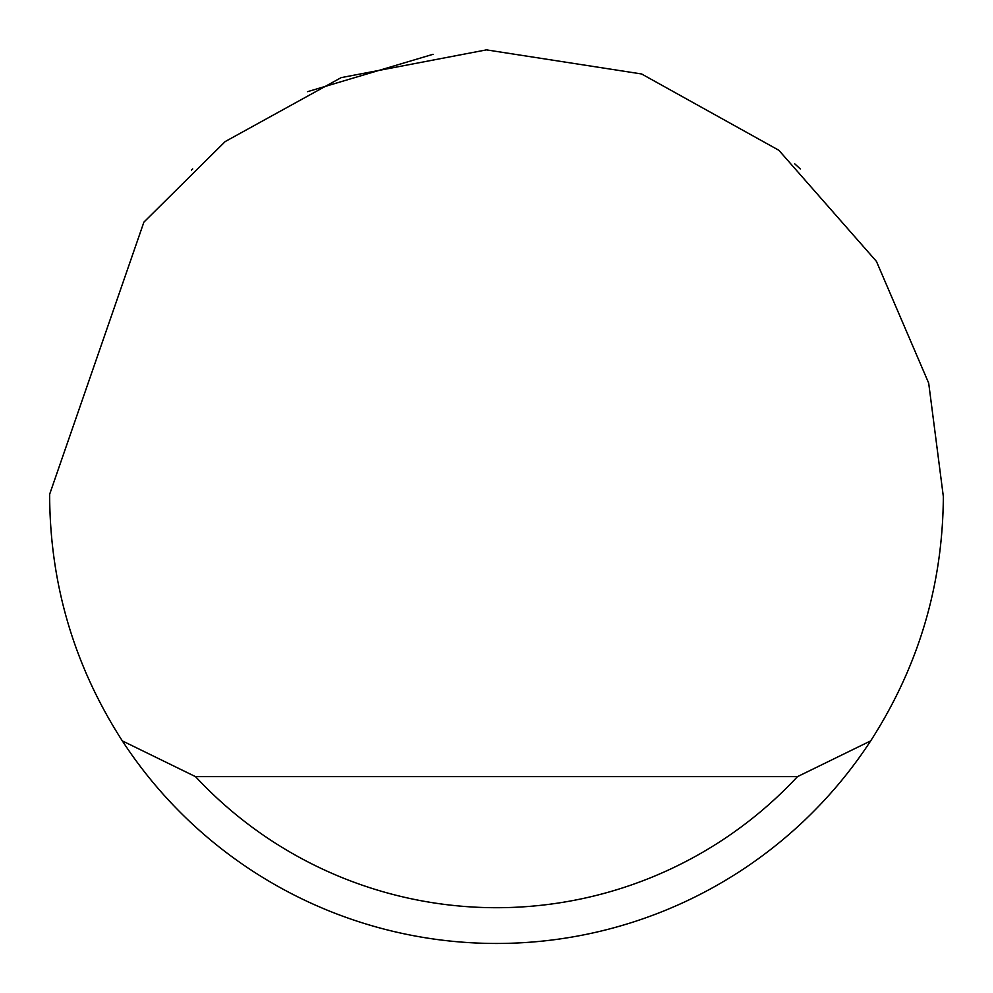 <?xml version="1.0" encoding="UTF-8"?>
<svg xmlns="http://www.w3.org/2000/svg" width="993" height="993" viewBox="0 0 993 993"><rect width="100%" height="100%" fill="white"/><g stroke="black" fill="none" stroke-linecap="round" stroke-linejoin="round"><path stroke-width="1.49" d="M307.582 91.666L433.06 54.292M794.735 163.845L800.296 168.922M192.704 168.922L191.475 170.064M143.898 222.122L225.188 141.565L341.17 77.628L486.433 49.873L641.615 73.978L778.86 150.278L876.447 261.407L928.691 383.112L943.35 496.612C942.767 585.076 918.537 666.502 870.675 740.89A446.85 446.85 0 0 1 122.325 740.89C74.463 666.502 50.233 585.076 49.65 496.612L49.662 494.229L143.898 222.122M164.751 795.976L173.254 805.137M122.325 740.89L195.522 776.638L797.478 776.638L870.675 740.89M195.522 776.638A411.102 411.102 0 0 0 797.478 776.638"/></g></svg>
